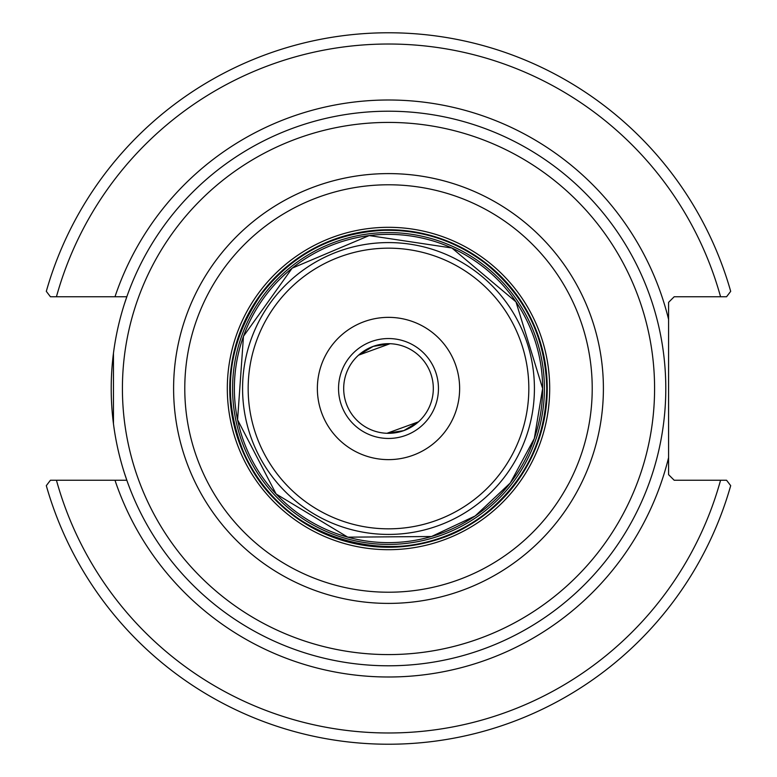 <?xml version="1.0" encoding="UTF-8"?>
<svg xmlns="http://www.w3.org/2000/svg" width="777" height="777" viewBox="0 0 777 777"><rect width="100%" height="100%" fill="white"/><g stroke="black" fill="none" stroke-linecap="round" stroke-linejoin="round"><path stroke-width="1.17" d="M343.687 388.5A44.813 44.813 0 0 1 388.5 343.687A44.813 44.813 0 0 1 433.313 388.5A44.813 44.813 0 0 1 388.5 433.313A44.813 44.813 0 0 1 343.687 388.5M373.174 346.387L390.035 343.716L358.537 355.176L373.174 346.387M403.826 430.613L386.965 433.284L418.463 421.824L403.826 430.613M438.451 388.5A49.951 49.951 0 0 1 363.519 431.759A49.951 49.951 0 0 1 363.519 345.241A49.951 49.951 0 0 1 438.451 388.5M124.475 473.222L126.836 480.254L50.427 480.254L46.309 485.654A355.711 355.711 0 0 0 730.691 485.654L726.573 480.254L674.193 480.254L668.589 474.66L668.589 302.34L674.193 296.746L726.573 296.746L730.691 291.346A355.711 355.711 0 0 0 46.309 291.346L50.427 296.746L126.836 296.746L124.475 303.778M113.461 353.263L113.461 423.737M665.792 388.5A277.292 277.292 0 0 0 388.5 111.208A277.292 277.292 0 0 0 111.208 388.5A277.292 277.292 0 0 0 388.5 665.792A277.292 277.292 0 0 0 665.792 388.5A277.292 277.292 0 0 0 388.5 111.208A277.292 277.292 0 0 0 111.208 388.5A277.292 277.292 0 0 0 388.5 665.792A277.292 277.292 0 0 0 665.792 388.5M388.5 317.356A71.144 71.144 0 0 0 326.894 424.067A71.144 71.144 0 0 0 450.106 424.067A71.144 71.144 0 0 0 388.5 317.356M50.427 296.746L56.439 296.746A344.512 344.512 0 0 1 720.561 296.746M726.573 480.254L720.561 480.254A344.512 344.512 0 0 1 56.439 480.254M603.399 388.5A214.899 214.899 0 0 0 388.5 173.601A214.899 214.899 0 0 0 173.601 388.5A214.899 214.899 0 0 0 388.5 603.399A214.899 214.899 0 0 0 603.399 388.5M388.5 184.78A203.72 203.72 0 0 1 592.22 388.5A203.72 203.72 0 0 1 388.5 592.22A203.72 203.72 0 0 1 184.78 388.5A203.72 203.72 0 0 1 388.5 184.78M654.584 388.5A266.084 266.084 0 0 1 388.5 654.584A266.084 266.084 0 0 1 122.416 388.5A266.084 266.084 0 0 1 388.5 122.416A266.084 266.084 0 0 1 654.584 388.5M388.5 227.311A161.189 161.189 0 0 0 227.311 388.5A161.189 161.189 0 0 0 388.5 549.689A161.189 161.189 0 0 0 549.689 388.5A161.189 161.189 0 0 0 388.5 227.311M528.826 388.5A140.326 140.326 0 0 1 318.337 510.033A140.326 140.326 0 0 1 318.337 266.967A140.326 140.326 0 0 1 528.826 388.5M534.421 388.5A145.921 145.921 0 0 0 388.5 242.579A145.921 145.921 0 0 0 242.579 388.5A145.921 145.921 0 0 0 388.5 534.421A145.921 145.921 0 0 0 534.421 388.5M542.637 388.5A154.137 154.137 0 0 1 388.5 542.637A154.137 154.137 0 0 1 234.363 388.5A154.137 154.137 0 0 1 388.5 234.363A154.137 154.137 0 0 1 542.637 388.5L515.986 301.865L451.874 247.989L369.182 235.577L292.171 268.162L243.473 336.286L237.577 419.823L276.136 494.017L347.766 537.16L431.507 536.518L475.135 515.986L510.295 482.973L534.333 438.432L542.637 388.5M547.251 388.5A158.751 158.751 0 0 1 388.5 547.251A158.751 158.751 0 0 1 229.749 388.5A158.751 158.751 0 0 1 388.5 229.749A158.751 158.751 0 0 1 547.251 388.5M544.415 388.5A155.915 155.915 0 0 0 388.5 232.585A155.915 155.915 0 0 0 232.585 388.5A155.915 155.915 0 0 0 388.5 544.415A155.915 155.915 0 0 0 544.415 388.5M546.736 388.5A158.236 158.236 0 0 1 388.5 546.736A158.236 158.236 0 0 1 230.264 388.5A158.236 158.236 0 0 1 388.5 230.264A158.236 158.236 0 0 1 546.736 388.5M114.986 480.254A288.49 288.49 0 0 0 668.589 457.624M668.589 319.376A288.49 288.49 0 0 0 114.986 296.746M546.746 388.5C545.6 337.383 525.184 295.697 485.489 263.461C455.351 240.579 421.367 229.536 383.527 230.332C332.469 233.081 291.453 254.798 260.48 295.483C227.282 344.405 221.542 396.357 243.269 451.35C279.545 544.123 409.013 577.36 485.489 513.539C525.184 481.303 545.6 439.617 546.746 388.5"/></g></svg>
